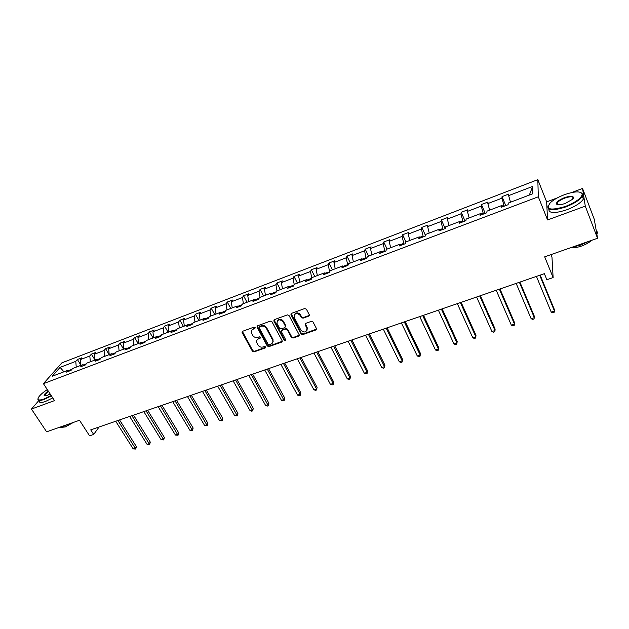 <?xml version="1.0" encoding="UTF-8"?>
<svg xmlns="http://www.w3.org/2000/svg" width="629" height="629" viewBox="0 0 629 629"><rect width="100%" height="100%" fill="white"/><g stroke="black" fill="none" stroke-linecap="round" stroke-linejoin="round"><path stroke-width="0.94" d="M255.146 327.575L253.998 327.119L242.676 331.263L242.196 332.694L252.441 351.249L254.061 351.894L265.344 347.892L265.697 346.909L264.557 346.453L263.087 346.972C260.909 347.507 259.172 346.815 257.874 344.889L256.663 342.396C256.38 340.698 257.033 339.503 258.621 338.811L260.091 338.276L260.445 337.286L259.297 336.822L257.827 337.356C255.649 337.899 253.904 337.207 252.599 335.265L251.364 332.71C251.089 331.011 251.749 329.816 253.322 329.124L254.8 328.582L255.146 327.575M557.656 204.268L557.255 204.606M38.951 400.421L31.45 409.062L46.625 431.824L79.506 420.274L89.585 435.834L93.682 434.435L99.099 426.989M557.365 197.876L546.656 201.878L547.568 219.953L585.277 206.139L582.548 188.448L594.271 219.285L597.55 238.265L544.683 256.836L553.127 277.578L551.987 257.347L550.902 254.659M585.277 206.139L597.55 238.265M308.666 316.128L309.264 314.712L306.402 309.193L304.711 308.524L291.534 313.352L290.928 314.697L301.071 333.968L302.738 334.628L315.86 329.973L316.458 328.574L313.045 322.001L311.371 321.333L305.725 323.361L305.12 324.737L306.968 328.299C306.614 332.466 304.593 333.087 300.914 330.17L294.12 317.22C294.537 313.061 296.573 312.448 300.23 315.396L301.338 317.511L303.013 318.18L308.666 316.128L309.358 315.278M553.127 277.578L546.853 279.724L544.376 273.678L90.733 429.866L93.682 434.435M547.568 219.953L538.306 196.791L43.417 383.659L61.862 362.854L537.826 179.65L538.306 196.791M31.45 409.062L54.503 400.618L43.417 383.659M271.98 321.789L270.321 321.128L257.56 325.806L256.947 326.97L267.262 345.981L268.897 346.634L281.611 342.121L282.217 340.894L271.98 321.789M274.409 319.634L287.374 314.877L289.049 315.546L299.2 334.785L298.594 336.098L293.051 338.064L291.4 337.403L287.311 329.73L285.652 329.069L281.996 330.39L281.383 331.64L285.778 339.927C285.637 340.949 285.11 341.083 284.198 340.336L273.89 321.097L274.409 319.634M532.763 193.756L508.224 203.081L508.13 204.7L501.258 207.303L501.384 205.675L487.011 211.132L486.83 212.775L480.084 215.33L480.297 213.687L466.183 219.041L465.908 220.7L459.288 223.216L459.587 221.55L445.725 226.81L445.363 228.492L438.861 230.961L439.239 229.271L425.621 234.444L425.188 236.142L418.796 238.564L419.26 236.866L405.878 241.945L405.359 243.659L399.077 246.041L399.619 244.319L386.473 249.312L385.884 251.042L379.712 253.385L380.325 251.647L367.407 256.553L366.738 258.299L360.669 260.603L361.361 258.849L348.663 263.677L347.916 265.438L341.956 267.695L342.719 265.933L330.233 270.674L329.423 272.443L323.558 274.669L324.391 272.892L312.11 277.554L311.237 279.339L305.474 281.525L306.37 279.74L294.293 284.324L293.35 286.124L287.681 288.271L288.64 286.47L276.768 290.975L275.761 292.792L270.187 294.899L271.209 293.09L259.525 297.525L258.464 299.349L252.984 301.425L254.061 299.601L242.566 303.964L241.45 305.796L236.056 307.84L237.188 306.008L225.882 310.301L224.71 312.141L219.395 314.154L220.59 312.314L209.465 316.536L208.23 318.392L203.01 320.373L204.252 318.518L193.3 322.677L192.018 324.533L186.876 326.482L188.173 324.619L177.394 328.715L176.065 330.587L171.002 332.505L172.354 330.634L161.739 334.659L160.356 336.539L155.371 338.426L156.77 336.546L146.321 340.517L144.89 342.404L139.984 344.26L141.431 342.373L131.139 346.28L129.668 348.175L124.841 350.007L126.327 348.112L116.192 351.957L114.675 353.86L109.918 355.66L111.451 353.765L101.466 357.555L99.909 359.45L95.223 361.227L96.795 359.324L86.967 363.059L85.363 364.969L80.748 366.715L82.36 364.804L72.681 368.484L71.038 370.395L66.493 372.124L68.144 370.206L52.27 376.236L60.101 367.36L75.779 361.361L77.367 359.521L81.825 357.807L80.253 359.646L89.813 355.983L91.362 354.151L95.891 352.413L94.358 354.245L104.06 350.526L105.57 348.702L110.169 346.941L108.668 348.765L118.519 344.991L119.982 343.175L124.652 341.382L123.198 343.198L133.191 339.377L134.622 337.561L139.355 335.744L137.94 337.553L148.09 333.669L149.474 331.86L154.278 330.021L152.91 331.821L163.218 327.882L164.554 326.081L169.437 324.21L168.108 326.003L178.573 322.001L179.863 320.208L184.824 318.305L183.542 320.098L194.164 316.025L195.415 314.241L200.447 312.314L199.22 314.091L210.007 309.963L211.202 308.186L216.313 306.229L215.134 307.998L226.094 303.799L227.242 302.038L232.431 300.041L231.307 301.81L242.44 297.541L243.533 295.787L248.809 293.767L247.732 295.52L259.046 291.188L260.084 289.442L265.446 287.382L264.424 289.128L275.919 284.725L276.902 282.987L282.342 280.904L281.391 282.633L293.067 278.16L293.987 276.438L299.522 274.315L298.626 276.029L310.498 271.484L311.355 269.77L316.985 267.616L316.151 269.322L328.22 264.699L329.014 263.001L334.73 260.807L333.96 262.505L346.233 257.804L346.956 256.121L352.775 253.888L352.067 255.571L364.545 250.79L365.205 249.123L371.126 246.851L370.481 248.518L383.179 243.659L383.769 242L389.783 239.696L389.209 241.347L402.12 236.402L402.639 234.766L408.756 232.416L408.26 234.051L421.391 229.027L421.839 227.399L428.058 225.017L427.641 226.629L441 221.518L441.361 219.914L447.699 217.485L447.361 219.081L460.955 213.876L461.238 212.287L467.677 209.819L467.418 211.399L481.256 206.1L481.46 204.535L488.018 202.019L487.845 203.584L501.926 198.19L502.036 196.641L508.712 194.078L508.625 195.619L532.669 186.42L532.763 193.756M501.745 206.178L503.939 205.345L504.277 206.163M503.939 205.345L501.926 198.19M489.637 210.133L487.845 203.584M502.28 206.917L501.384 205.675M480.682 214.174L483.19 213.223L483.528 214.025M483.19 213.223L481.256 206.1M469.148 217.917L467.418 211.399M481.248 214.89L480.297 213.687M459.996 222.029L462.802 220.96L463.148 221.754M462.802 220.96L460.955 213.876M449.004 225.567L447.361 219.081M460.585 222.721L459.587 221.55M439.671 229.742L442.769 228.563L443.115 229.341M442.769 228.563L441 221.518M429.222 233.084L427.641 226.629M440.292 230.418L439.239 229.271M419.708 237.314L423.089 236.032L423.435 236.803M423.089 236.032L421.391 229.027M409.77 240.467L408.26 234.051M420.361 237.974L419.26 236.866M400.091 244.76L403.739 243.376L404.093 244.138M403.739 243.376L402.12 236.402M390.656 247.724L389.209 241.347M400.767 245.396L399.619 244.319M380.812 252.08L384.72 250.594L385.082 251.348M384.72 250.594L383.179 243.659M371.857 254.863L370.481 248.518M381.512 252.701L380.325 251.647M361.864 259.266L366.023 257.686L366.385 258.433M366.023 257.686L364.545 250.79M353.38 261.884L352.067 255.571M362.595 259.871L361.361 258.849M343.237 266.334L347.64 264.667L347.963 265.328M347.64 264.667L346.233 257.804M335.21 268.78L333.96 262.505M343.992 266.924L342.719 265.933M324.926 273.285L329.706 271.822M329.557 271.524L328.22 264.699M317.338 275.573L316.151 269.322M325.704 273.859L324.391 272.892M311.756 278.285L306.921 280.117M311.772 278.246L310.498 271.484M299.758 282.248L298.626 276.029M307.715 280.676L306.37 279.74M293.908 285.055L289.206 286.84M294.207 284.481L293.067 278.16M282.468 288.813L281.391 282.633M290.024 287.382L288.64 286.47M276.359 291.714L271.791 293.452M276.98 290.897L275.919 284.725M265.446 295.276L264.424 289.128M272.632 293.979L271.209 293.09M259.093 298.264L254.659 299.954M260.052 297.328L259.046 291.188M248.707 301.637L247.732 295.52M255.516 300.465L254.061 299.601M242.11 304.711L237.793 306.347M243.392 303.65L242.44 297.541M232.227 307.896L231.307 301.81M238.674 306.85L237.188 306.008M225.402 311.056L221.211 312.644M226.998 309.877L226.094 303.799M216.006 314.052L215.134 307.998M222.108 313.132L220.59 312.314M208.962 317.291L204.889 318.84M210.864 316.01L210.007 309.963M200.038 320.114L199.22 314.091M205.801 319.312L204.252 318.518M192.781 323.432L188.818 324.934M194.974 322.04L194.164 316.025M184.321 326.089L183.542 320.098M189.754 325.397L188.173 324.619M176.851 329.478L173.006 330.94M179.328 327.984L178.573 322.001M168.839 331.963L168.108 326.003M173.95 331.381L172.354 330.634M161.173 335.43L157.431 336.845M163.925 333.834L163.218 327.882M153.594 337.757L152.91 331.821M158.398 337.278L156.77 336.546M145.739 341.288L142.107 342.663M148.758 339.589L148.09 333.669M138.584 343.458L137.94 337.553M143.082 343.088L141.431 342.373M130.541 347.051L127.011 348.395M133.82 345.266L133.191 339.377M123.795 349.071L123.198 343.198M128.002 348.804L126.327 348.112M115.571 352.735L112.143 354.033M119.101 350.856L118.519 344.991M105.57 348.702L109.21 354.614L108.668 348.765M113.149 354.434L111.451 353.765M100.829 358.326L97.503 359.591M104.603 356.36L104.06 350.526M94.877 360.055L94.358 354.245M98.525 359.977L96.795 359.324M86.315 363.837L83.075 365.064M90.324 361.785L89.813 355.983M80.732 365.425L80.253 359.646M84.113 365.441L82.36 364.804M72.013 369.262L68.868 370.457M76.243 367.132L75.779 361.361M60.101 367.36L63.93 371.81M546.656 201.878L537.826 179.65M582.548 188.448L571.478 192.592M69.913 370.827L68.144 370.206M510.504 202.208L508.625 195.619M532.669 186.42L529.335 195.061M80.677 364.765L77.367 359.521M94.845 359.733L91.362 354.151M123.614 349.142L119.982 343.175M138.238 343.583L134.622 337.561M153.083 337.954L149.474 331.86M168.147 332.23L164.554 326.081M183.448 326.42L179.863 320.208M198.976 320.523L195.415 314.241M214.756 314.531L211.202 308.186M230.772 308.446L227.242 302.038M247.048 302.266L243.533 295.787M263.582 295.984L260.084 289.442M307.463 328.904L307.054 328.118L307.463 328.904M280.377 289.607L276.902 282.987M297.446 283.121L293.987 276.438M314.799 276.532L311.355 269.77M332.427 269.841L329.014 263.001M350.353 263.032L346.956 256.121M368.57 256.113L365.205 249.123M387.102 249.076L383.769 242M405.949 241.921L402.639 234.766M425.408 235.285L421.839 227.399M445.198 228.555L441.361 219.914M465.035 221.038L461.238 212.287M485.218 213.388L481.46 204.535M505.755 205.597L502.036 196.641M255.248 327.945L253.644 328.542L251.836 330.225M257.096 339.951L258.936 338.221L260.54 337.631M242.393 331.428L252.764 350.652L254.383 351.297L265.792 347.232M257.245 325.995L267.569 345.392L269.196 346.036L282.264 341.311M259.549 326.844L259.195 327.858L268.143 344.315L269.291 344.771L270.847 344.212C272.53 343.481 273.175 342.215 272.797 340.415L266.382 328.377C265.068 326.412 263.307 325.712 261.106 326.278L259.549 326.844L259.863 326.27L259.407 326.915M272.742 342.396L273.096 339.825L272.789 339.078L272.491 339.668M259.863 326.27L261.42 325.696C263.622 325.138 265.375 325.838 266.688 327.803L272.789 339.078M281.627 330.61L282.279 329.808L285.943 328.487L287.595 329.148L291.675 336.814L293.326 337.474L299.27 335.257M274.063 319.846L284.489 339.746L285.818 340.116M283.042 321.71C279.567 318.817 277.538 319.351 276.957 323.306L279.551 328.259L281.202 328.912L284.866 327.591L285.48 326.309L283.042 321.71L283.333 321.136C281.092 318.644 279.072 318.573 277.271 320.947M285.535 326.781L285.763 325.736L285.401 326.137M283.333 321.136L285.692 325.563M294.341 314.697C296.157 312.236 298.217 312.275 300.497 314.822L301.606 316.937L303.28 317.606L308.925 315.554M307.086 330.194L307.235 327.717L306.85 328.047M305.309 323.636L307.109 327.465M291.141 313.596L301.346 333.378L302.997 334.038L316.552 329.101M115.728 421.265L133.191 448.902L135.4 448.178L136.391 446.637L119.573 419.936M136.391 446.637L135.746 449.059L117.945 420.494M135.746 449.059L133.191 448.902M47.285 389.579C43.487 392.071 40.736 394.407 39.037 396.584C36.773 400.028 38.455 400.838 44.085 398.998L51.169 395.531M51.405 395.885L44.116 399.446C39.596 401.011 37.543 400.775 37.952 398.739M50.171 393.998L47.159 395.421L44.187 395.665C43.873 394.729 45.225 393.196 48.244 391.049M68.294 424.213L62.255 427.02L57.742 427.917M73.554 422.358L65.29 426.949L61.147 427.374M52.734 397.921L45.453 401.483C40.932 403.04 38.872 402.788 39.281 400.744M48.472 391.395L44.62 395.193L44.911 395.932M564.347 194.723C558.316 197.05 553.654 199.692 550.359 202.672C545.178 209.622 550.233 210.872 565.526 206.422C576.243 202.051 581.809 197.899 582.218 193.96C580.504 190.98 574.544 191.232 564.347 194.723M580.669 192.372L582.792 194.188L582.297 196.295C579.718 200.085 574.191 203.639 565.691 206.957C552.655 211.053 546.798 210.597 548.103 205.589M564.638 197.577C572.327 195.289 574.867 195.918 572.248 199.479L565.227 203.426C560.132 205.14 557.184 205.258 556.382 203.78C556.586 201.823 559.338 199.755 564.638 197.577M573.176 198.434C573.318 196.342 570.527 196.224 564.795 198.096C560.887 199.637 558.348 201.288 557.168 203.033L556.956 204L556.382 203.78M589.043 241.253L580.575 245.098L571.95 247.26M591.582 240.364C589.176 242.59 585.803 244.492 581.448 246.073C577.084 247.543 573.562 248.07 570.865 247.637M582.658 195.525C584.026 196.287 584.262 197.482 583.374 199.118C580.803 202.915 575.283 206.469 566.792 209.779C554.66 213.656 548.677 213.435 548.85 209.095M595.86 228.461L596.119 229.962M596.245 230.694C597.424 231.566 597.636 232.793 596.882 234.373M129.66 416.461L147.076 444.357L149.325 443.618L150.284 442.085L133.513 415.14M150.284 442.085L149.647 444.522L131.917 415.69M149.647 444.522L147.076 444.357M143.805 411.594L161.166 439.75L163.438 439.003L164.366 437.462L147.658 410.265M164.366 437.462L163.744 439.915L146.085 410.808M163.744 439.915L161.166 439.75M158.146 406.656L175.452 435.071L177.755 434.317L178.66 432.783L162.007 405.328M178.66 432.783L178.038 435.244L160.466 405.854M178.038 435.244L175.452 435.071M172.708 401.648L189.942 430.33L192.285 429.568L193.15 428.027L176.56 400.319M193.15 428.027L192.545 430.511L175.059 400.838M192.545 430.511L189.942 430.33M187.473 396.561L204.645 425.519L207.02 424.74L207.861 423.207L191.326 395.232M207.861 423.207L207.256 425.699L189.864 395.735M207.256 425.699L204.645 425.519M202.459 391.403L219.56 420.644L221.974 419.85L222.776 418.316L206.32 390.074M222.776 418.316L222.186 420.825L204.889 390.562M222.186 420.825L219.56 420.644M217.673 386.159L234.703 415.69L237.149 414.888L237.919 413.355L221.534 384.838M237.919 413.355L237.337 415.871L220.134 385.318M237.337 415.871L234.703 415.69M233.115 380.844L250.067 410.658L252.543 409.849L253.283 408.323L236.968 379.515M253.283 408.323L252.716 410.855L235.616 379.987M252.716 410.855L251.726 411.177L250.067 410.658M248.793 375.45L265.658 405.556L268.182 404.738L268.874 403.205L252.646 374.121M268.874 403.205L268.324 405.752L251.325 374.577M268.324 405.752L267.309 406.082L265.658 405.556M264.707 369.97L281.485 400.382L284.049 399.541L284.709 398.015L268.559 368.641M284.709 398.015L284.159 400.579L267.286 369.081M284.159 400.579L283.136 400.917L281.485 400.382M272.923 341.115L273.135 341.508M280.872 364.403L297.556 395.122L300.151 394.273L300.78 392.755L284.717 363.082M300.78 392.755L300.245 395.327L300.151 394.273L283.482 363.507M300.245 395.327L299.207 395.665L297.556 395.122M297.281 358.75L313.871 389.783L316.513 388.919L317.095 387.401L301.126 357.429M317.095 387.401L316.568 389.996L316.513 388.919L299.939 357.838M316.568 389.996L315.514 390.334L313.871 389.783M313.95 353.011L330.437 384.366L333.118 383.486L333.661 381.976L317.794 351.69M333.661 381.976L333.15 384.578L333.118 383.486L316.646 352.083M333.15 384.578L332.081 384.924L330.437 384.366M330.885 347.184L347.263 378.862L349.983 377.966L350.479 376.457L334.722 345.864M350.479 376.457L349.983 379.075L349.983 377.966L333.622 346.241M349.983 379.075L348.898 379.429L347.263 378.862M348.089 341.264L364.356 373.264L367.116 372.36L367.572 370.858L351.918 339.943M367.572 370.858L367.084 373.492L367.116 372.36L350.872 340.305M367.084 373.492L365.984 373.854L364.356 373.264M365.567 335.241L381.709 367.588L384.523 366.668L384.924 365.166L369.388 333.928M384.924 365.166L384.461 367.816L384.523 366.668L368.39 334.274M384.461 367.816L383.336 368.185L381.709 367.588M383.32 329.132L399.344 361.817L402.198 360.889L402.56 359.387L387.142 327.811M402.56 359.387L402.104 362.052L402.198 360.889L386.198 328.141M402.104 362.052L400.964 362.422L399.344 361.817M401.373 322.913L417.271 355.959L420.164 355.008L420.479 353.514L405.186 321.6M420.479 353.514L420.038 356.195L420.164 355.008L404.29 321.914M420.038 356.195L418.883 356.572L417.271 355.959M419.716 316.599L435.472 349.999L438.421 349.032L438.68 347.546L423.521 315.286M438.68 347.546L438.256 350.243L438.421 349.032L422.688 315.577M438.256 350.243L437.084 350.628L435.472 349.999M438.366 310.176L453.981 343.945L456.976 342.962L457.181 341.484L442.163 308.87M453.981 343.945L455.577 344.582L456.78 344.189L456.976 342.962L441.385 309.138M457.33 303.65L472.796 337.789L475.839 336.79L475.988 335.32L461.12 302.345M472.796 337.789L474.384 338.441L475.595 338.04L475.839 336.79L460.397 302.596M476.609 297.014L491.917 331.53L495.007 330.524L495.109 329.053L480.383 295.709M491.917 331.53L493.498 332.198L494.732 331.79L495.007 330.524L479.73 295.937M496.21 290.26L511.353 325.169L514.506 324.139L514.546 322.677L499.984 288.963M511.353 325.169L512.934 325.846L514.192 325.437L514.506 324.139L499.387 289.167M516.157 283.396L531.128 318.706L534.328 317.661L534.312 316.198L519.916 282.106M531.128 318.706L532.692 319.39L533.974 318.974L534.328 317.661L519.389 282.287M536.443 276.414L551.232 312.126L554.487 311.064L554.408 309.61L540.185 275.125M551.232 312.126L552.789 312.825L554.086 312.401L554.487 311.064L539.729 275.282M253.644 328.542L253.322 329.124M260.406 337.694L260.091 338.276M258.936 338.221L258.621 338.811M265.65 347.302L265.344 347.892M254.383 351.297L254.061 351.894M252.764 350.652L252.441 351.249M242.527 332.112L242.196 332.694M255.115 328.008L254.8 328.582M281.894 341.531L281.611 342.121M269.196 346.036L268.897 346.634M267.569 345.392L267.262 345.981M257.379 326.679L257.064 327.253M266.688 327.803L266.382 328.377M261.42 325.696L261.106 326.278M298.869 335.509L298.594 336.098M293.326 337.474L293.051 338.064M291.675 336.814L291.4 337.403M287.595 329.148L287.311 329.73M285.943 328.487L285.652 329.069M282.279 329.808L281.996 330.39M284.489 339.746L284.198 340.336M274.189 320.523L273.89 321.097M303.28 317.606L303.013 318.18M301.606 316.937L301.338 317.511M300.497 314.822L300.23 315.396M305.435 324.25L305.167 324.831M316.112 329.384L315.86 329.973M302.997 334.038L302.738 334.628M301.346 333.378L301.071 333.968M291.274 314.264L290.991 314.838M242.401 331.766L242.063 332.348M257.269 326.396L256.947 326.97M273.096 339.825L272.797 340.415M285.763 325.736L285.48 326.309M274.102 320.31L273.796 320.884M307.235 327.717L306.968 328.299M305.387 324.155L305.12 324.737M291.211 314.13L290.928 314.697M44.62 395.193L45.099 395.932M44.667 395.759L44.187 395.665M583.374 199.118L582.297 196.295M557.168 203.033L557.844 204.755M582.218 193.96L582.792 194.188"/></g></svg>
